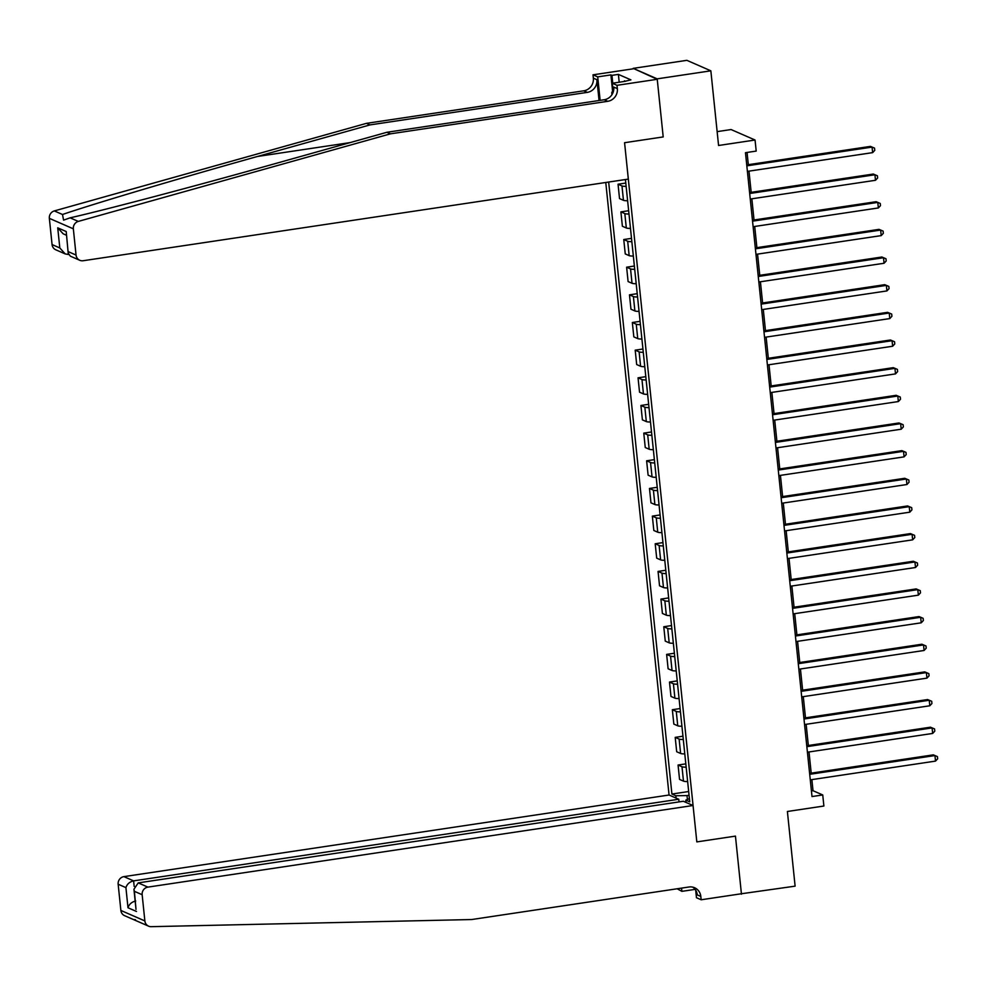 <?xml version="1.0" encoding="UTF-8"?>
<svg xmlns="http://www.w3.org/2000/svg" width="987" height="987" viewBox="0 0 987 987"><rect width="100%" height="100%" fill="white"/><g stroke="black" fill="none" stroke-linecap="round" stroke-linejoin="round"><path stroke-width="1.48" d="M605.771 182.484L669.063 795.016L123.918 876.629L133.603 880.873L134.183 886.412M633.21 68.362L657.243 79.293L663.202 136.922L657.194 78.849L633.21 68.362L686.866 60.33L710.85 70.817L718.573 145.484L755.055 140.018L731.071 129.544L717.142 131.629M740.694 893.852L795.115 886.153L787.392 811.487L823.886 806.021L822.739 794.954L813.017 790.71L811.869 779.607M657.194 78.849L710.85 70.817M755.055 140.018L756.202 151.085L745.469 152.689L812.005 796.558L822.739 794.954M741.459 894.197L735.451 836.112L696.822 841.899L624.574 142.708L628.324 179.103L83.179 260.728A6.761 6.415 113.6 0 1 76.048 255.053L73.346 228.836L49.35 218.349A6.761 6.415 -66.4 0 1 54.322 210.922L366.461 123.35L583.761 90.816A11.264 10.697 113.6 0 0 593.347 78.146L593.014 74.827L633.247 68.806M689.407 798.656L685.817 800.112L689.74 801.826L625.487 180.09L624.549 179.671M685.817 800.112L686.051 802.431M676.07 798.076L675.836 795.744L671.913 794.029L688.679 791.525M608.671 182.052L671.913 794.029M663.202 136.922L624.574 142.708L663.202 136.922M811.203 773.142L809.007 751.958M808.341 745.481L806.145 724.298M805.478 717.833L803.295 696.637M802.628 690.172L800.432 668.976M799.766 662.511L797.582 641.328M796.904 634.851L794.72 613.667M794.054 607.202L791.858 586.007M791.192 579.542L789.008 558.346M788.329 551.881L786.145 530.698M785.479 524.22L783.283 503.037M782.617 496.572L780.433 475.376M779.755 468.911L777.571 447.716M776.905 441.251L774.709 420.067M774.042 413.59L771.859 392.407M771.18 385.942L768.996 364.746M768.33 358.281L766.134 337.085M765.468 330.62L763.284 309.437M762.606 302.96L760.422 281.776M759.756 275.311L757.56 254.115M756.893 247.651L754.71 226.455M754.031 219.99L751.847 198.806M751.181 192.329L748.985 171.146M748.319 164.681L747.06 152.454M689.062 795.288L687.014 795.596L687.408 799.47M811.425 790.945L813.017 790.71M626.14 186.358A9.019 1.443 174.1 0 1 621.97 185.926L618.047 184.211L625.795 183.051M687.643 781.556A9.019 1.443 174.1 0 1 683.473 781.124L679.549 779.409L678.069 765.024L685.817 763.864M684.781 753.895A9.019 1.443 174.1 0 1 680.611 753.463L676.687 751.749L675.207 737.375L682.955 736.203M681.931 726.235A9.019 1.443 174.1 0 1 677.761 725.803L673.837 724.088L672.344 709.715L680.105 708.555M679.068 698.574A9.019 1.443 174.1 0 1 674.898 698.154L670.975 696.44L669.494 682.054L677.242 680.894M676.206 670.926A9.019 1.443 174.1 0 1 672.036 670.494L668.113 668.779L666.632 654.393L674.38 653.234M673.356 643.265A9.019 1.443 174.1 0 1 669.186 642.833L665.263 641.118L663.77 626.745L671.53 625.573M670.494 615.604A9.019 1.443 174.1 0 1 666.324 615.172L662.4 613.458L660.92 599.084L668.668 597.925M667.644 587.944A9.019 1.443 174.1 0 1 663.461 587.524L659.538 585.809L658.058 571.424L665.806 570.264M664.782 560.295A9.019 1.443 174.1 0 1 660.611 559.863L656.688 558.148L655.195 543.763L662.956 542.603M661.919 532.635A9.019 1.443 174.1 0 1 657.749 532.203L653.826 530.488L652.345 516.115L660.093 514.943M659.069 504.974A9.019 1.443 174.1 0 1 654.887 504.542L650.964 502.827L649.483 488.454L657.231 487.294M656.207 477.313A9.019 1.443 174.1 0 1 652.037 476.894L648.114 475.179L646.621 460.793L654.381 459.634M653.345 449.665A9.019 1.443 174.1 0 1 649.175 449.233L645.251 447.518L643.771 433.133L651.519 431.973M650.495 422.004A9.019 1.443 174.1 0 1 646.312 421.572L642.401 419.857L640.908 405.472L648.656 404.312M647.632 394.344A9.019 1.443 174.1 0 1 643.462 393.912L639.539 392.197L638.046 377.824L645.806 376.664M644.77 366.683A9.019 1.443 174.1 0 1 640.6 366.263L636.677 364.548L635.196 350.163L642.944 349.003M641.92 339.034A9.019 1.443 174.1 0 1 637.738 338.603L633.827 336.888L632.334 322.502L640.082 321.343M639.058 311.374A9.019 1.443 174.1 0 1 634.888 310.942L630.964 309.227L629.472 294.842L637.232 293.682M636.196 283.713A9.019 1.443 174.1 0 1 632.025 283.281L628.102 281.566L626.622 267.193L634.37 266.034M633.346 256.052A9.019 1.443 174.1 0 1 629.163 255.633L625.252 253.918L623.759 239.533L631.507 238.373M630.483 228.404A9.019 1.443 174.1 0 1 626.313 227.972L622.39 226.257L620.897 211.872L628.657 210.712M627.621 200.743A9.019 1.443 174.1 0 1 623.451 200.312L619.528 198.597L618.047 184.211M628.99 214.019A9.019 1.443 174.1 0 1 624.82 213.587L620.897 211.872M631.853 241.679A9.019 1.443 174.1 0 1 627.683 241.247L623.759 239.533M634.715 269.328A9.019 1.443 174.1 0 1 630.545 268.908L626.622 267.193M637.565 296.988A9.019 1.443 174.1 0 1 633.395 296.556L629.472 294.842M640.427 324.649A9.019 1.443 174.1 0 1 636.257 324.217L632.334 322.502M643.29 352.31A9.019 1.443 174.1 0 1 639.12 351.878L635.196 350.163M646.14 379.958A9.019 1.443 174.1 0 1 641.969 379.539L638.046 377.824M649.002 407.619A9.019 1.443 174.1 0 1 644.832 407.187L640.908 405.472M651.864 435.279A9.019 1.443 174.1 0 1 647.694 434.848L643.771 433.133M654.714 462.94A9.019 1.443 174.1 0 1 650.544 462.508L646.621 460.793M657.576 490.588A9.019 1.443 174.1 0 1 653.406 490.169L649.483 488.454M660.439 518.249A9.019 1.443 174.1 0 1 656.269 517.817L652.345 516.115M663.289 545.91A9.019 1.443 174.1 0 1 659.119 545.478L655.195 543.763M666.151 573.57A9.019 1.443 174.1 0 1 661.981 573.139L658.058 571.424M669.013 601.219A9.019 1.443 174.1 0 1 664.843 600.799L660.92 599.084M671.863 628.879A9.019 1.443 174.1 0 1 667.693 628.448L663.77 626.745M674.726 656.54A9.019 1.443 174.1 0 1 670.555 656.108L666.632 654.393M677.588 684.201A9.019 1.443 174.1 0 1 673.418 683.769L669.494 682.054M680.438 711.849A9.019 1.443 174.1 0 1 676.268 711.43L672.344 709.715M683.3 739.51A9.019 1.443 174.1 0 1 679.13 739.09L675.207 737.375M686.162 767.17A9.019 1.443 174.1 0 1 681.992 766.739L678.069 765.024M675.836 795.744L687.014 795.596M746.826 165.853L872.064 147.1L872.644 152.627L747.406 171.38M746.74 164.915L870.448 146.384L874.544 148.124L874.766 150.345L872.644 152.627M870.448 146.384L874.544 148.124M366.461 123.35L370.002 124.905L257.521 156.464C178.339 178.598 93.062 203.988 62.502 214.5L63.575 220.138L70.126 217.831C106.09 209.676 195.438 186.074 274.411 163.842L386.892 132.283L604.204 99.749A11.264 10.697 113.6 0 0 613.791 87.078L617.344 88.633L616.998 85.314L657.243 79.293M386.892 132.283L390.445 133.837L607.758 101.303A11.264 10.697 113.6 0 0 617.344 88.633M599.06 100.526L596.901 79.7A11.264 10.697 113.6 0 1 587.314 92.371L370.002 124.905M52.064 244.566L59.812 247.959L65.204 253.918L55.79 249.797A6.761 6.415 -66.4 0 1 52.064 244.566L49.35 218.349M70.126 217.831L78.306 221.409L390.445 133.837M612.582 91.088L610.916 74.901L611.952 75.357L612.754 83.192M624.524 81.427L630.903 79.861L618.393 74.395L611.952 75.357M624.463 80.823L625.499 81.279L612.298 83.253L616.998 85.314M593.014 74.827L597.715 76.875L600.133 100.353M610.916 74.901L597.715 76.875M613.211 92.087L612.298 83.253M78.306 221.409A6.761 6.415 113.6 0 0 73.346 228.836M618.393 74.395L619.194 82.229M65.204 253.918L68.572 254.51M59.812 247.959L57.727 227.824L63.131 233.783L66.339 235.19M57.727 227.824L66.215 231.538L68.202 253.215L70.361 256.164L79.787 260.284M66.215 231.538L68.202 253.215M148.593 926.164A6.761 6.415 113.6 0 0 151.196 926.67L471.638 919.539L688.951 887.005A11.264 10.697 -66.4 0 1 700.819 896.455L701.165 899.774L741.41 893.753L735.451 836.112L696.822 841.899L693.059 805.503L147.902 887.116A6.761 6.415 113.6 0 0 142.153 894.716L144.867 920.933A6.761 6.415 113.6 0 0 148.593 926.164L133.356 919.502L135.503 919.761M679.031 801.913L678.76 799.248L133.603 880.873C129.642 881.823 127.076 884.068 125.917 887.621L118.156 884.229L120.87 910.446L144.867 920.933M678.76 799.248L669.063 795.016M695.119 889.386L681.881 891.347L677.119 888.769M701.165 899.774L696.464 897.726L695.687 890.225M693.059 805.503L683.362 801.259L138.217 882.884L147.902 887.116M681.548 888.103L681.881 891.347M133.356 919.502L124.596 915.677A6.761 6.415 -66.4 0 1 120.87 910.446M118.156 884.229A6.761 6.415 -66.4 0 1 123.918 876.629M692.763 887.128A11.264 10.697 -66.4 0 1 697.278 894.901L700.819 896.455M142.153 894.716L134.405 891.335L133.936 889.25L138.217 882.884M134.405 891.335L136.009 909.385L133.936 889.25M136.49 911.47L127.989 907.756C129.161 904.203 131.727 901.958 135.688 901.008M749.688 193.501L874.926 174.761L875.494 180.288L750.256 199.041M749.589 192.576L873.31 174.045L877.406 175.785L877.628 177.993L875.494 180.288M873.31 174.045L877.406 175.785M752.55 221.162L877.788 202.409L878.356 207.949L753.118 226.702M752.452 220.224L876.16 201.706L880.256 203.445L880.49 205.654L878.356 207.949M876.16 201.706L880.256 203.445M755.4 248.823L880.638 230.07L881.218 235.609L755.98 254.35M755.314 247.885L879.022 229.366L883.118 231.106L883.34 233.314L881.218 235.609M879.022 229.366L883.118 231.106M758.263 276.483L883.501 257.73L884.068 263.258L758.83 282.011M758.164 275.546L881.884 257.015L885.981 258.754L886.203 260.975L884.068 263.258M881.884 257.015L885.981 258.754M611.952 94.678L611.743 92.692L613.026 90.236M761.125 304.132L886.363 285.391L886.931 290.918L761.693 309.671M761.026 303.206L884.734 284.675L888.831 286.415L889.065 288.623L886.931 290.918M884.734 284.675L888.831 286.415M763.975 331.792L889.213 313.039L889.793 318.579L764.555 337.332M763.876 330.855L887.597 312.336L891.693 314.076L891.915 316.284L889.793 318.579M887.597 312.336L891.693 314.076M766.837 359.453L892.075 340.7L892.643 346.24L767.405 364.98M766.739 358.515L890.447 339.997L894.555 341.736L894.777 343.945L892.643 346.24M890.447 339.997L894.555 341.736M769.7 387.114L894.938 368.361L895.505 373.888L770.267 392.641M769.601 386.176L893.309 367.657L897.405 369.385L897.639 371.605L895.505 373.888M893.309 367.657L897.405 369.385M772.55 414.762L897.788 396.021L898.367 401.549L773.129 420.302M772.451 413.837L896.171 395.306L900.267 397.045L900.489 399.254L898.367 401.549M896.171 395.306L900.267 397.045M775.412 442.423L900.65 423.67L901.217 429.209L775.979 447.962M775.313 441.485L899.021 422.967L903.13 424.706L903.352 426.915L901.217 429.209M899.021 422.967L903.13 424.706M778.274 470.083L903.512 451.33L904.08 456.87L778.842 475.611M778.175 469.146L901.884 450.627L905.98 452.367L906.214 454.575L904.08 456.87M901.884 450.627L905.98 452.367M781.124 497.744L906.362 478.991L906.942 484.518L781.704 503.271M781.025 496.806L904.746 478.288L908.842 480.015L909.064 482.236L906.942 484.518M904.746 478.288L908.842 480.015M783.986 525.392L909.224 506.652L909.792 512.179L784.554 530.932M783.888 524.467L907.596 505.936L911.704 507.676L911.926 509.884L909.792 512.179M907.596 505.936L911.704 507.676M786.849 553.053L912.087 534.3L912.654 539.84L787.416 558.593M786.75 552.115L910.458 533.597L914.554 535.336L914.789 537.545L912.654 539.84M910.458 533.597L914.554 535.336M789.699 580.714L914.937 561.961L915.517 567.5L790.279 586.241M789.6 579.776L913.32 561.258L917.416 562.997L917.639 565.206L915.517 567.5M913.32 561.258L917.416 562.997M792.561 608.374L917.799 589.621L918.366 595.149L793.129 613.902M792.462 607.437L916.17 588.918L920.266 590.645L920.501 592.866L918.366 595.149M916.17 588.918L920.266 590.645M795.423 636.035L920.661 617.282L921.229 622.809L795.991 641.562M795.325 635.097L919.033 616.567L923.129 618.306L923.363 620.515L921.229 622.809M919.033 616.567L923.129 618.306M798.273 663.683L923.511 644.93L924.091 650.47L798.853 669.223M798.175 662.746L921.895 644.227L925.991 645.967L926.213 648.175L924.091 650.47M921.895 644.227L925.991 645.967M801.136 691.344L926.374 672.591L926.941 678.131L801.703 696.871M801.037 690.406L924.745 671.888L928.841 673.627L929.075 675.836L926.941 678.131M924.745 671.888L928.841 673.627M803.998 719.005L929.236 700.252L929.803 705.779L804.565 724.532M803.899 718.067L927.607 699.549L931.703 701.276L931.938 703.497L929.803 705.779M927.607 699.549L931.703 701.276M806.848 746.665L932.086 727.912L932.666 733.44L807.428 752.193M806.749 745.728L930.47 727.197L934.566 728.937L934.788 731.157L932.666 733.44M930.47 727.197L934.566 728.937M809.71 774.314L934.948 755.561L935.516 761.1L810.278 779.853M809.611 773.376L933.32 754.858L937.416 756.597L937.65 758.806L935.516 761.1M933.32 754.858L937.416 756.597M623.451 200.312L621.97 185.926M626.313 227.972L624.82 213.587M629.163 255.633L627.683 241.247M632.025 283.281L630.545 268.908M634.888 310.942L633.395 296.556M637.738 338.603L636.257 324.217M640.6 366.263L639.12 351.878M643.462 393.912L641.969 379.539M646.312 421.572L644.832 407.187M649.175 449.233L647.694 434.848M652.037 476.894L650.544 462.508M654.887 504.542L653.406 490.169M657.749 532.203L656.269 517.817M660.611 559.863L659.119 545.478M663.461 587.524L661.981 573.139M666.324 615.172L664.843 600.799M669.186 642.833L667.693 628.448M672.036 670.494L670.555 656.108M674.898 698.154L673.418 683.769M677.761 725.803L676.268 711.43M680.611 753.463L679.13 739.09M683.473 781.124L681.992 766.739M257.521 156.464L350.163 142.584M604.204 99.749L607.758 101.303M587.314 92.371L583.761 90.816M68.3 251.673L76.048 255.053M54.322 210.922L62.502 214.5M596.901 79.7L593.347 78.146M127.989 907.756L125.917 887.621"/></g></svg>
